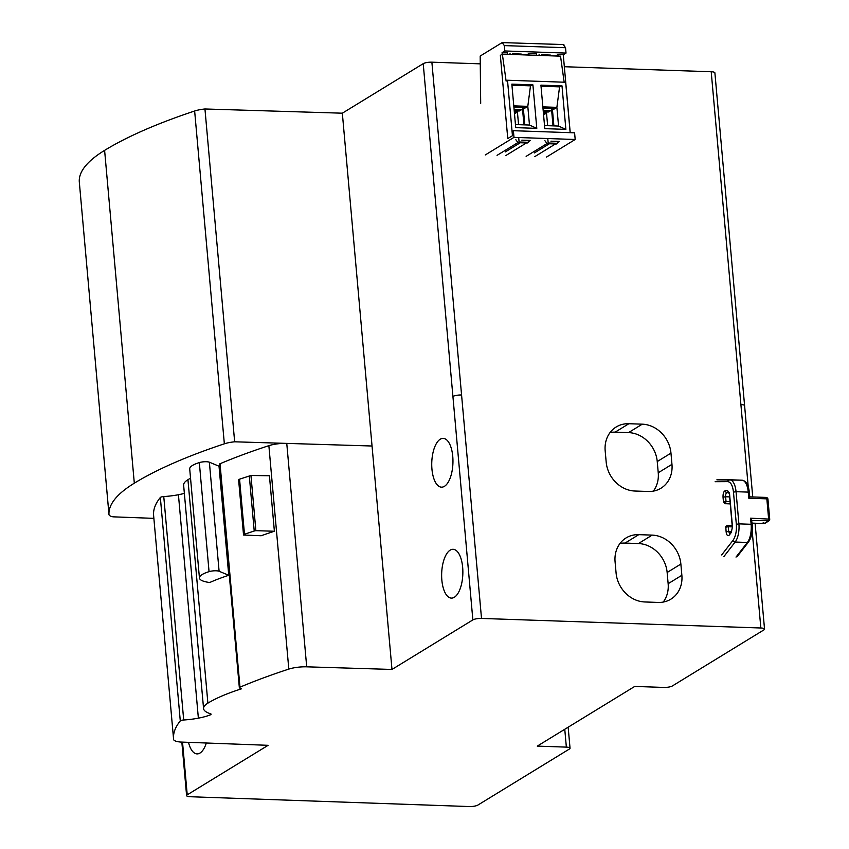 <?xml version="1.0" encoding="UTF-8"?>
<svg xmlns="http://www.w3.org/2000/svg" width="849" height="849" viewBox="0 0 849 849"><rect width="100%" height="100%" fill="white"/><g stroke="black" fill="none" stroke-linecap="round" stroke-linejoin="round"><path stroke-width="1.27" d="M543.434 113.288L545.472 113.363A6.463 2.802 92 0 1 543.678 114.711L543.562 114.711M545.472 113.363L545.939 112.577A3.874 1.677 92 0 1 546.459 111.962L546.597 111.962M543.286 111.601L548.857 111.792A6.463 2.802 92 0 1 548.083 112.015L543.307 111.856M548.857 111.792L550.927 110.529L543.169 110.253M552.274 108.385A5.168 2.239 92 0 1 551.977 109.181A5.168 2.239 92 0 1 550.927 110.529M553.017 125.854L551.595 109.861M546.427 112.068L547.647 125.673M510.005 53.222L510.111 54.41M519.418 54.729L519.355 53.996M502.353 54.134L500.348 55.376L507.766 138.578L512.446 135.713L507.5 80.241L506.121 81.09L502.353 54.134L560.531 56.161L564.171 82.215M525.191 107.409L522.814 109.022L523.398 109.043L524.809 124.877M522.814 109.022L522.761 108.439M570.167 132.667L565.667 82.257L507.5 80.241M554.28 108.417L551.892 110.03L552.476 110.052L553.888 125.885M551.892 110.03L551.85 109.447M548.443 55.005L548.507 55.737M539.2 55.418L539.094 54.23M523.398 109.043L527.802 106.348L513.772 105.86M515.449 124.559L529.468 125.036L527.802 106.348L530.487 85.855L511.936 85.208M532.907 84.858L536.791 128.369L515.725 127.637L511.841 84.125L532.907 84.858L530.487 85.855M561.996 85.866L565.88 129.377L544.803 128.645L540.919 85.133L561.996 85.866L559.576 86.863L556.88 107.356L558.557 126.055L544.527 125.567M552.476 110.052L556.88 107.356L542.861 106.868M536.791 128.369L529.468 125.036M528.227 140.393L528.396 142.314L527.303 142.982L517.996 142.664L515.852 139.724M518.76 138.249L519.089 141.985L517.996 142.664M528.396 142.314L519.089 141.985M547.849 139.257L548.178 142.993L547.074 143.672L544.941 140.732M547.074 143.672L556.382 143.99L557.485 143.322L548.178 142.993M557.485 143.322L557.315 141.401M565.88 129.377L558.557 126.055M559.576 86.863L541.025 86.216M514.356 112.28L516.383 112.355A6.463 2.802 92 0 1 514.59 113.702L514.473 113.702M516.383 112.355L516.85 111.559A3.874 1.677 92 0 1 517.37 110.954L517.508 110.954M514.197 110.593L519.779 110.784A6.463 2.802 92 0 1 518.994 111.007L514.218 110.837M519.779 110.784L521.848 109.521L514.08 109.245M523.186 107.377A5.168 2.239 92 0 1 522.888 108.173A5.168 2.239 92 0 1 521.848 109.521M523.939 124.845L522.506 108.852M517.338 111.06L518.559 124.665M546.501 157.065L575.187 139.491L574.593 132.826L513.39 130.704L513.985 137.368L485.299 154.942M513.39 130.704L512.074 131.51M502.215 54.23L502.077 52.649L504.826 50.961L504.348 45.602L565.54 47.724L563.365 44.721M480.693 103.313L480.184 56.055L502.162 42.599L504.348 45.602M502.162 42.599L563.874 44.572M517.922 142.568L497.058 155.346M521.827 140.17L530.445 140.467L528.354 141.751M505.664 155.643L526.391 142.95M547.011 143.577L526.136 156.354M550.916 141.178L559.523 141.475L557.432 142.759M534.753 156.651L555.469 143.959M575.187 139.491L513.985 137.368M507.553 54.325L507.426 52.829L502.077 52.649M555.617 55.992L557.92 54.58L563.269 54.771L566.018 53.084L504.826 50.961M536.642 55.334L536.515 53.837L528.831 53.572L526.539 54.983M512.669 53.763L521.275 54.06L520.14 54.761M541.758 54.771L550.364 55.068L549.218 55.769M566.018 53.084L565.54 47.724M563.269 54.771L570.22 132.677M549.377 143.746L534.414 152.916M505.325 151.907L520.299 142.738M528.831 53.572L528.969 55.068M557.92 54.58L558.048 56.076M729.96 533.83L729.333 535.008C727.752 536.43 726.691 535.39 726.128 531.888L725.768 526.656L727.413 525.319L732.167 525.467L727.625 525.329M727.519 525.308A1.942 1.942 0 0 0 726.946 525.372L728.283 526.741L732.294 526.879M751.662 520.607L752.235 524.629L751.132 524.289L750.58 518.177L751.662 520.607M721.682 554.938L733.037 540.304C735.659 536.483 736.762 531.156 736.338 524.311L733.472 492.133C732.698 485.543 730.809 482.041 727.795 481.638L715.145 481.701M729.249 492.675L727.551 490.68L729.609 494.489L732.485 526.667L731.286 532.482L732.485 526.667M730.246 503.903L725.004 503.659L723.454 501.908L723.03 497.196C722.934 493.407 723.719 491.242 725.375 490.69L727.551 490.68M769.13 520.681L751.874 520.617M749.72 496.856L749.359 492.441C748.51 484.821 746.038 480.736 741.93 480.184A16.152 7.004 -88 0 0 741.814 480.184L729.843 479.77M749.55 496.92L748.797 498.225L748.256 492.112L736.041 491.688L738.906 523.865L751.132 524.289A16.152 7.004 -88 0 1 747.364 542.469L735.149 542.044A16.152 7.004 -88 0 0 738.906 523.865L736.338 524.311M752.097 523.122L764.1 523.536L768.175 520.968L768.61 518.803L766.838 498.851L767.751 499.424M748.797 498.225L766.838 498.851L766.074 497.418L749.752 496.856M239.97 687.181A452.177 112.312 -5.1 0 1 288.809 669.097A16.152 4.012 -5.1 0 1 306.701 666.826L286.76 443.39A16.152 4.012 174.9 0 0 268.868 445.661A452.177 112.312 -5.1 0 0 220.029 463.745A3.226 0.807 174.9 0 0 219.403 464.297L239.344 687.722A3.226 0.807 -5.1 0 1 239.97 687.181L220.029 463.745M274.386 531.251L269.43 475.748L250.954 475.493L255.878 530.667A3.226 0.807 174.9 0 0 254.222 531.018L244.48 534.244A3.226 0.807 174.9 0 0 243.525 534.912A3.226 0.807 174.9 0 0 243.578 535.04L261.184 535.74A452.177 112.312 -5.1 0 1 274.386 531.251L255.878 530.667M306.701 666.826L391.983 669.447L472.861 619.908A6.463 1.602 -5.1 0 1 481.51 618.433L760.842 627.995A6.463 1.602 -5.1 0 1 764.535 629.109A6.463 1.602 -5.1 0 1 763.92 629.884L672.387 685.95A6.463 1.602 -5.1 0 1 663.812 687.435L634.734 686.427L537.279 746.112L566.357 747.12A6.463 1.602 -5.1 0 1 570.04 748.234A6.463 1.602 -5.1 0 1 569.424 749.009L477.891 805.064A6.463 1.602 -5.1 0 1 469.306 806.55L190.197 796.733A6.463 1.602 -5.1 0 1 186.61 795.619A6.463 1.602 -5.1 0 1 187.226 794.844L268.104 745.316L180.593 742.047A16.152 4.012 -5.1 0 1 173.599 739.426A297.787 73.959 -5.1 0 1 173.557 738.927A297.787 73.959 -5.1 0 1 180.285 720.918A3.226 0.807 -5.1 0 1 183.702 719.994A30.362 7.545 -5.1 0 0 198.369 718.158A30.362 7.545 -5.1 0 0 210.265 714.89A3.874 0.966 -5.1 0 0 211.093 714.2A3.874 0.966 -5.1 0 0 210.499 713.754A45.22 11.228 -5.1 0 1 203.569 708.575A45.22 11.228 -5.1 0 1 207.888 703.142A151.801 37.706 -5.1 0 1 219.944 696.88A151.801 37.706 -5.1 0 1 238.962 689.643A151.801 37.706 -5.1 0 1 241.424 688.847L239.63 688.019A3.226 0.807 -5.1 0 1 239.344 687.722M228.752 575.272L219.106 571.271A6.463 1.602 174.9 0 0 209.056 571.642A29.068 7.216 174.9 0 0 199.441 577.999A29.068 7.216 174.9 0 0 209.735 582.52A151.801 37.706 -5.1 0 1 228.752 575.272L219.021 466.207A151.801 37.706 -5.1 0 1 219.551 466.037M207.888 703.142L187.947 479.706A151.801 37.706 -5.1 0 1 190.537 478.178M199.441 577.999L189.709 468.935A29.068 7.216 -5.1 0 1 199.324 462.578A6.463 1.602 -5.1 0 1 209.374 462.206L219.021 466.207M153.871 518.357L113.002 516.829A16.152 4.012 -5.1 0 1 108.99 514.59A16.152 4.012 -5.1 0 1 108.98 514.558A264.846 65.776 -5.1 0 1 134.312 483.187A452.177 112.312 -5.1 0 1 224.348 443.815A16.152 4.012 -5.1 0 1 234.653 441.798L204.949 108.98L342.338 113.193L391.983 669.447M108.99 514.59L79.286 181.771A16.152 4.012 -5.1 0 1 79.286 181.771A16.152 4.012 -5.1 0 1 79.286 181.75A264.846 65.776 -5.1 0 1 104.607 150.369A452.177 112.312 -5.1 0 1 194.644 111.007A16.152 4.012 -5.1 0 1 204.949 108.98M711.207 71.751A6.463 1.602 -5.1 0 1 714.89 72.865L744.594 405.673A6.463 1.602 -5.1 0 0 740.901 404.57L711.207 71.751L564.341 66.721M481.51 618.433L431.876 62.179L480.269 63.845M472.861 619.908L423.216 63.664A6.463 1.602 -5.1 0 1 431.876 62.179M234.653 441.798L372.042 446.012M183.702 719.994L163.761 496.559A3.226 0.807 174.9 0 0 160.344 497.482A297.787 73.959 174.9 0 0 153.616 515.502L173.557 738.927M163.761 496.559A30.362 7.545 174.9 0 0 178.428 494.734A30.362 7.545 174.9 0 0 184.36 493.386M187.947 479.706A45.22 11.228 174.9 0 0 183.628 485.14L203.569 708.575M423.216 63.664L342.338 113.193M244.48 534.244L239.567 479.176L250.954 475.493M239.567 479.176L238.611 479.844L243.525 534.912M206.328 743.002A24.419 10.591 92 0 1 197.032 753.901A24.419 10.591 92 0 1 194.739 753.222A24.419 10.591 92 0 1 188.51 742.334M455.393 549.972A24.419 10.591 92 0 1 462.673 576.758A24.419 10.591 92 0 1 451.403 598.11A24.419 10.591 92 0 1 449.11 597.441A24.419 10.591 92 0 1 441.83 570.655A24.419 10.591 92 0 1 453.101 549.303A24.419 10.591 92 0 1 455.393 549.972M445.492 439.039A24.419 10.591 92 0 1 452.772 465.814A24.419 10.591 92 0 1 441.501 487.167A24.419 10.591 92 0 1 439.209 486.498A24.419 10.591 92 0 1 431.929 459.712A24.419 10.591 92 0 1 443.199 438.36A24.419 10.591 92 0 1 445.492 439.039M638.777 534.658A29.068 25.194 58.4 0 0 626.063 537.937A29.068 25.194 58.4 0 0 615.079 561.805L616.087 573.022A29.068 25.194 58.4 0 0 644.784 601.962L658.177 602.429A29.068 25.194 58.4 0 0 670.89 599.15A29.068 25.194 58.4 0 0 681.864 575.272L680.866 564.054A29.068 25.194 58.4 0 0 652.17 535.114L638.777 534.658L625.055 543.084L638.448 543.551L652.17 535.114M628.876 423.715A29.068 25.194 58.4 0 0 616.162 426.994A29.068 25.194 58.4 0 0 605.178 450.861L606.186 462.089A29.068 25.194 58.4 0 0 634.882 491.03L648.275 491.486A29.068 25.194 58.4 0 0 660.989 488.207A29.068 25.194 58.4 0 0 671.962 464.339L670.965 453.122A29.068 25.194 58.4 0 0 642.269 424.171L628.876 423.715L615.154 432.152L628.547 432.608L642.269 424.171M653.327 491.125A29.068 25.194 58.4 0 0 658.24 472.766L671.962 464.339M670.965 453.122L657.243 461.548L658.24 472.766M657.243 461.548A29.068 25.194 58.4 0 0 628.547 432.608M615.154 432.152A29.068 25.194 58.4 0 0 610.091 432.512M663.228 602.058A29.068 25.194 58.4 0 0 668.142 583.709L681.864 575.272M680.866 564.054L667.144 572.491L668.142 583.709M667.144 572.491A29.068 25.194 58.4 0 0 638.448 543.551M625.055 543.084A29.068 25.194 58.4 0 0 619.993 543.456M729.62 496.898L725.608 496.761L726.022 501.462L730.044 501.6M545.939 112.577L543.36 112.482M513.878 107.016L525.425 107.42M542.967 108.025L554.514 108.428M516.85 111.559L514.282 111.474M725.704 527.187L728.283 526.741L728.697 531.442L731.36 531.538M726.128 531.888L728.697 531.442L729.652 533.734M763.187 522.655L763.867 523.6L752.108 523.196M737.176 556.615L748.521 541.98L747.364 542.469L736.019 557.093M729.333 535.008L731.286 532.482M723.454 501.908L726.022 501.462L725.481 503.744M729.609 494.489L729.27 492.675M764.1 523.536A1.942 1.677 58.5 0 0 764.949 523.313L764.949 523.313A1.942 1.942 0 0 1 763.867 523.6M764.949 523.313L768.801 520.957A1.942 1.942 0 0 0 769.714 519.132L750.58 518.177M733.037 540.304A1.942 1.496 37.8 0 0 735.149 542.044L723.804 556.679M733.472 492.133L736.041 491.688A16.152 7.004 -88 0 0 729.716 479.759A16.152 7.004 -88 0 0 729.599 479.759A1.942 1.751 89.7 0 0 727.795 481.638M729.471 479.759L716.938 479.834M728.909 492.675L727.062 492.685A1.942 1.751 -90.3 0 1 725.375 490.69M728.941 492.749L727.062 492.685A3.226 1.401 92 0 0 725.608 496.761L723.03 497.196M716.874 479.834L741.93 480.184A16.152 7.004 -88 0 1 748.256 492.112L749.359 492.441M288.809 669.097L268.868 445.661M219.106 571.271L209.374 462.206M209.056 571.642L199.324 462.578M224.348 443.815L194.644 111.007M134.312 483.187L104.607 150.369M108.98 514.558L79.286 181.75M452.92 396.483A6.463 1.602 -5.1 0 1 461.569 394.997M210.265 714.89L210.159 713.648M198.369 718.158L178.428 494.734M180.285 720.918L160.344 497.482M566.357 747.12L564.765 729.27M760.842 627.995L752.193 531.007M748.234 486.721L740.901 404.57M187.226 794.844L182.524 742.111M249.298 475.875L254.222 531.018M513.889 107.059L525.308 107.452M542.967 108.067L554.397 108.46M748.521 541.98C751.471 537.693 752.702 531.909 752.235 524.629M729.546 533.872L731.498 531.357M732.305 526.9L729.429 494.723M766.074 497.418A1.942 1.942 0 0 1 767.942 499.191L769.714 519.132M570.04 748.234L568.161 727.19M764.535 629.109L755.09 523.292M752.745 496.962L744.594 405.673M186.61 795.619L181.835 742.09"/></g></svg>
